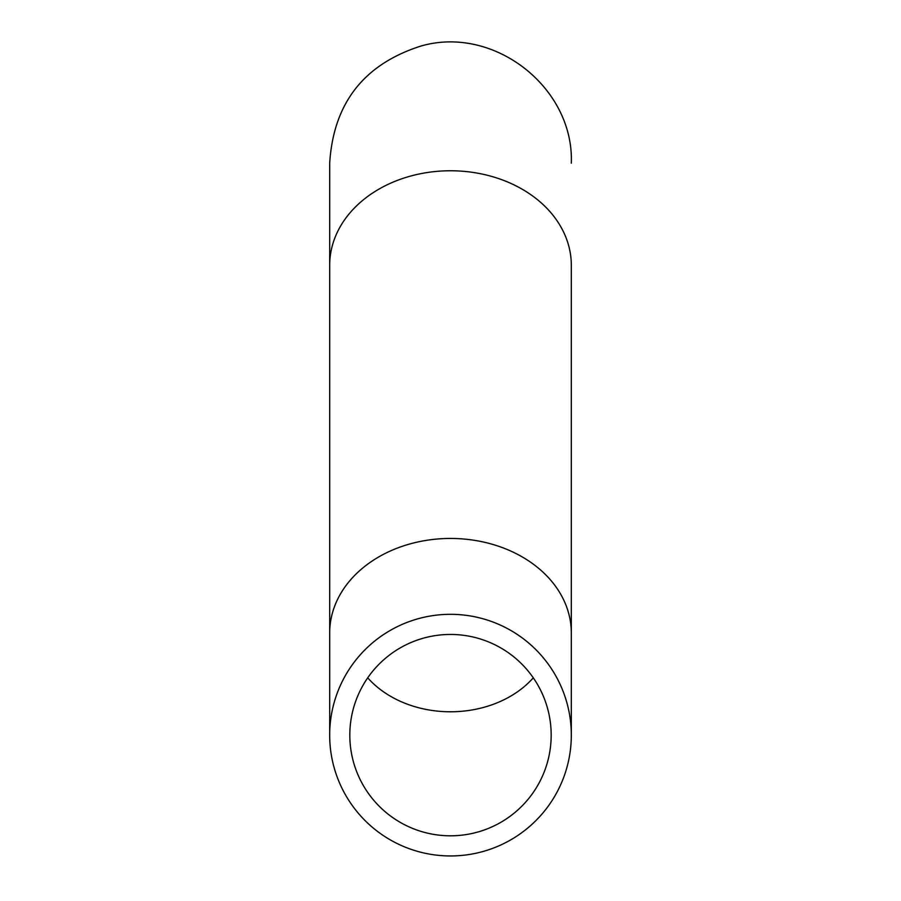 <?xml version="1.0" encoding="UTF-8"?>
<svg xmlns="http://www.w3.org/2000/svg" width="901" height="901" viewBox="0 0 901 901"><rect width="100%" height="100%" fill="white"/><g stroke="black" fill="none" stroke-linecap="round" stroke-linejoin="round"><path stroke-width="1.35" d="M551.175 735.137A100.675 100.675 0 0 1 400.157 822.32A100.675 100.675 0 0 1 400.157 647.943A100.675 100.675 0 0 1 551.175 735.137M571.313 735.137A120.813 120.813 0 0 1 390.088 839.766A120.813 120.813 0 0 1 390.088 630.509A120.813 120.813 0 0 1 571.313 735.137L571.313 265.311A120.813 94.549 180 0 0 450.5 170.762A120.813 94.549 180 0 0 329.687 265.311L329.687 163.171C333.449 103.164 363.993 64.084 421.33 45.928C494.649 25.07 574.14 88.061 571.313 163.171M367.721 677.834A100.675 78.792 180 0 0 533.279 677.834M571.313 632.998A120.813 94.549 180 0 0 450.5 538.449A120.813 94.549 180 0 0 329.687 632.998L329.687 265.311M329.687 632.998L329.687 735.137"/></g></svg>
